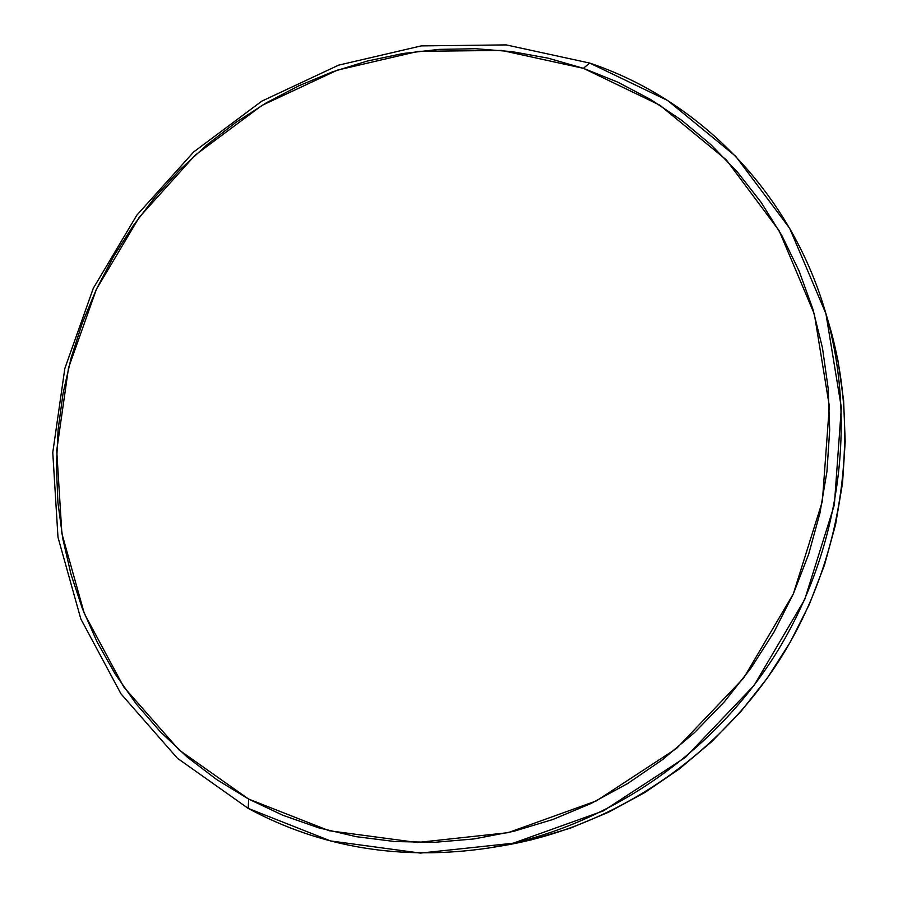 <?xml version="1.0" encoding="UTF-8"?>
<svg xmlns="http://www.w3.org/2000/svg" width="898" height="898" viewBox="0 0 898 898"><rect width="100%" height="100%" fill="white"/><g stroke="black" fill="none" stroke-linecap="round" stroke-linejoin="round"><path stroke-width="1.35" d="M589.649 63.051L583.408 68.327L659.693 105.088L726.28 159.833L779.049 230.562L814.351 314.098L829.337 406.098L822.377 501.297L793.327 593.892L743.69 678.035L676.564 748.449L596.294 800.926L508.044 832.67L417.278 842.504L329.24 830.751L248.611 799.052L248.23 808.413L330.52 840.932L420.41 853.1L513.14 843.222L603.344 810.905L685.41 757.373L754.028 685.466L804.731 599.494L834.354 504.878L841.359 407.613L825.913 313.649L789.701 228.384L735.675 156.241L667.584 100.453L589.649 63.051C697.791 99.319 789.993 191.117 825.296 311.539C857.736 421.476 840.304 550.553 775.636 654.126C710.554 757.441 601.941 829.337 488.838 847.993C401.339 860.924 321.136 847.723 248.23 808.413L177.422 758.26L120.983 693.862L80.82 618.924L57.988 537.251L52.769 452.603L64.824 368.517L93.269 288.348L136.81 215.206L193.699 151.93L261.823 101.137L338.647 65.139L421.229 45.899L506.158 44.9L589.649 63.051L506.158 44.9L421.229 45.899L338.647 65.139L261.823 101.137L193.699 151.93L136.81 215.206L93.269 288.348L64.824 368.517L52.769 452.603L57.988 537.251L80.82 618.924L120.983 693.862L177.422 758.26L248.23 808.413L248.611 799.052L282.713 815.216L318.678 827.833L356.169 836.667L394.817 841.538L434.239 842.335L474.009 838.945L513.69 831.324L552.82 819.504L590.951 803.53L627.623 783.561L662.365 759.764L694.771 732.386L724.417 701.731L750.93 668.168L773.997 632.069L793.327 593.892L808.694 554.088L819.941 513.14L826.946 471.551L829.685 429.828L828.169 388.441L822.467 347.874L812.712 308.586L799.085 270.983L781.799 235.456L761.122 202.342L737.348 171.956L710.767 144.544L681.739 120.332L650.612 99.476L617.712 82.111L583.408 68.327L548.061 58.157L511.995 51.635L475.558 48.717L439.088 49.379L402.876 53.521L367.226 61.075L332.417 71.885L298.731 85.849L266.414 102.787L235.703 122.532L206.809 144.926L179.959 169.744L155.32 196.808L133.084 225.881L113.406 256.761L96.434 289.201L82.313 322.966L71.144 357.797L63.051 393.436L58.101 429.626L56.372 466.084L57.921 502.51L62.781 538.632L70.953 574.148L82.425 608.732L97.175 642.104L115.124 673.927L136.193 703.886L160.248 731.679L187.132 757.003L216.665 779.554L248.611 799.052L179.173 750.043L123.778 687.004L84.333 613.581L61.883 533.502L56.72 450.448L68.517 367.911L96.434 289.201L139.179 217.383L195.046 155.275L261.924 105.436L337.334 70.145L418.333 51.321L501.612 50.434L583.408 68.327L589.649 63.051M488.838 847.993L502.263 845.793C612.369 827.619 717.861 757.811 781.058 657.527C843.828 556.973 860.733 431.612 829.157 324.571L825.296 311.539M501.892 845.849L531.526 839.81L570.443 828.124L608.35 812.331L644.798 792.541L679.315 768.969L711.497 741.838L740.929 711.452L767.251 678.158L790.128 642.362L809.289 604.477L824.51 564.977L835.623 524.342L842.537 483.057L845.198 441.614L843.615 400.508L837.89 360.199L829.112 324.425"/></g></svg>
